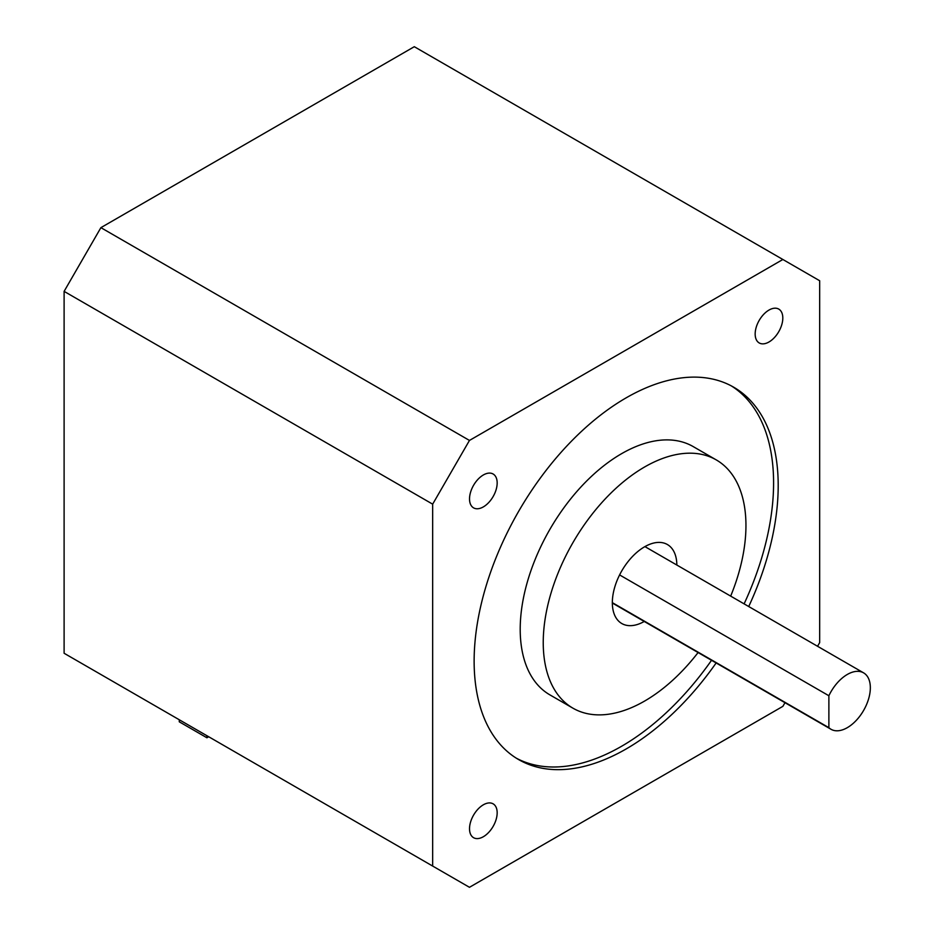 <?xml version="1.0" encoding="UTF-8"?>
<svg xmlns="http://www.w3.org/2000/svg" width="934" height="934" viewBox="0 0 934 934"><rect width="100%" height="100%" fill="white"/><g stroke="black" fill="none" stroke-linecap="round" stroke-linejoin="round"><path stroke-width="1.4" d="M483.345 804.804A19.544 11.29 -60 0 1 493.117 803.835A19.544 11.29 -60 0 1 496.117 819.503A19.544 11.29 -60 0 1 483.345 836.724A19.544 11.29 -60 0 1 473.573 837.693A19.544 11.29 -60 0 1 470.573 822.025A19.544 11.29 -60 0 1 483.345 804.804M817.554 646.281L819.667 642.627L819.667 280.737L782.867 259.489L469.463 440.439L432.664 504.162L432.664 866.063L469.463 887.3L782.867 706.349L784.98 702.707M483.345 506.893A19.544 11.29 -60 0 1 473.573 507.863A19.544 11.29 -60 0 1 470.573 492.206A19.544 11.29 -60 0 1 483.345 474.974A19.544 11.29 -60 0 1 493.117 474.005A19.544 11.29 -60 0 1 496.117 489.673A19.544 11.29 -60 0 1 483.345 506.893M768.986 341.984A19.544 11.29 -60 0 1 759.214 342.953A19.544 11.29 -60 0 1 756.213 327.285A19.544 11.29 -60 0 1 768.986 310.065A19.544 11.29 -60 0 1 778.758 309.096A19.544 11.29 -60 0 1 781.758 324.763A19.544 11.29 -60 0 1 768.986 341.984M716.144 662.953A215.007 124.14 -60 0 1 626.165 748.951A215.007 124.14 -60 0 1 518.662 759.599A215.007 124.14 -60 0 1 485.703 587.311A215.007 124.14 -60 0 1 626.165 397.837A215.007 124.14 -60 0 1 733.669 387.19A215.007 124.14 -60 0 1 748.718 606.528M782.867 259.489L414.299 46.7L100.895 227.651L64.107 291.373L432.664 504.162M469.463 440.439L100.895 227.651M432.664 866.063L64.107 653.263L64.107 291.373M208.702 736.751L206.916 737.778L206.916 735.723M179.281 719.764L179.281 721.819L206.916 737.778M516.385 758.221A215.007 124.14 120 0 0 621.554 746.289A215.007 124.14 120 0 0 711.533 660.303M744.106 603.878A215.007 124.14 120 0 0 731.345 385.905M572.927 708.17L549.893 694.873A143.334 82.752 -60 0 1 527.92 580.014A143.334 82.752 -60 0 1 621.554 453.702A143.334 82.752 -60 0 1 693.226 446.604L716.261 459.902A143.334 82.752 120 0 0 644.588 467A143.334 82.752 120 0 0 550.955 593.312A143.334 82.752 120 0 0 572.927 708.17A143.334 82.752 120 0 0 644.588 701.072A143.334 82.752 120 0 0 698.095 652.539M730.68 596.114A143.334 82.752 120 0 0 716.261 459.902M644.262 621.46A45.603 26.327 -60 0 1 621.787 623.527A45.603 26.327 -60 0 1 614.794 586.984A45.603 26.327 -60 0 1 644.588 546.799A45.603 26.327 -60 0 1 667.401 544.534A45.603 26.327 -60 0 1 676.846 565.035M619.604 574.924L828.878 695.748L828.878 727.668A32.573 18.808 120 0 0 831.015 729.279A32.573 18.808 120 0 0 847.301 727.668A32.573 18.808 120 0 0 868.585 698.959A32.573 18.808 120 0 0 863.588 672.854A32.573 18.808 120 0 0 847.301 674.465A32.573 18.808 120 0 0 828.878 695.748M828.878 727.668L612.342 602.652M863.588 672.854L644.927 546.612M831.015 729.279L612.342 603.037"/></g></svg>
